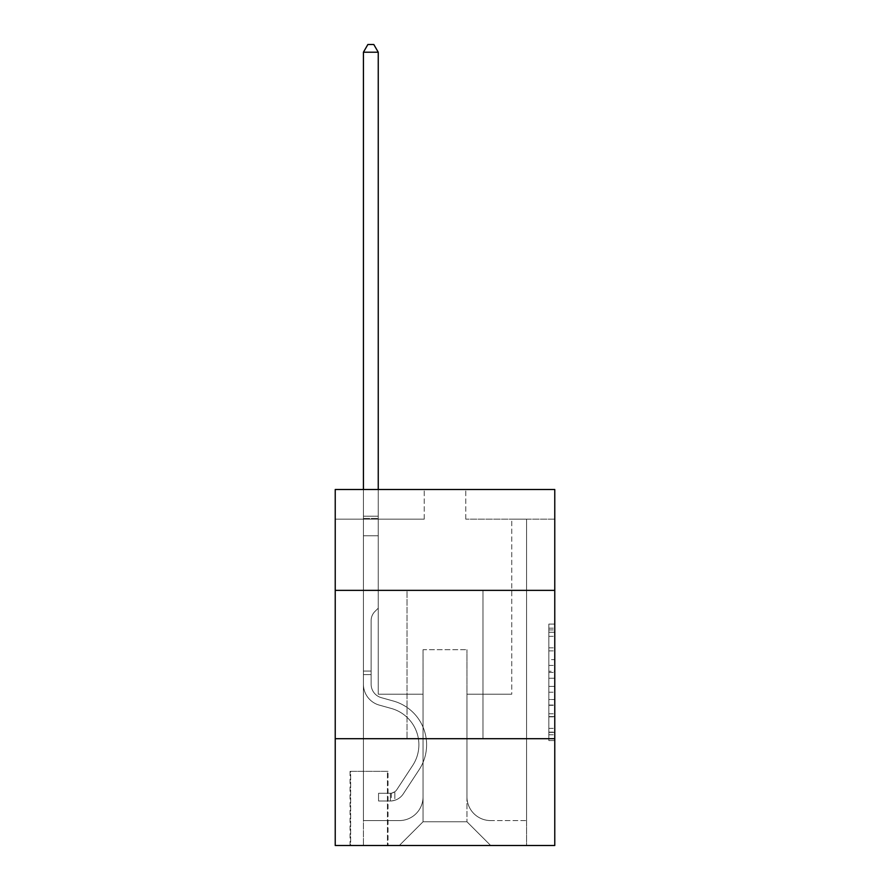 <?xml version="1.0" encoding="UTF-8"?>
<svg xmlns="http://www.w3.org/2000/svg" width="890" height="890" viewBox="0 0 890 890"><rect width="100%" height="100%" fill="white"/><g stroke="black" fill="none" stroke-linecap="round" stroke-linejoin="round"><path stroke-width="0.67" stroke-dasharray="4.45 3.34" d="M548.83 659.624L548.83 678.258L554.77 678.258L554.77 734.751L554.77 629.92L554.77 678.258L548.83 678.258L548.83 628.173L548.83 740.569L548.83 624.09L548.83 732.414L554.77 732.414L548.83 732.414L554.77 732.414L548.83 732.414L548.83 713.78L548.83 740.569L554.77 740.569L554.77 624.09L554.77 732.125L554.77 686.413L548.83 686.413L554.77 686.413L554.77 713.78L554.77 632.245L548.83 632.245L554.77 632.245L554.77 740.569L554.77 629.92L554.77 740.569L548.83 740.569L548.83 624.09L554.77 624.09L554.77 629.92L554.77 624.09L554.77 629.92L554.77 624.09L554.77 628.173L554.77 624.09L548.83 624.09L548.83 632.245L554.77 632.245L548.83 632.245L548.83 659.624L554.77 659.624M482.97 590.37L482.97 738.7L407.03 738.7L482.97 738.7L407.03 738.7L482.97 738.7L482.97 590.37L407.03 590.37L407.03 738.7L407.03 590.37L482.97 590.37M388.04 771.33L350.07 771.33L388.04 771.33L388.04 845.5L350.07 845.5L388.04 845.5M350.07 771.33L350.07 845.5M554.77 671.271L554.77 665.442L554.77 671.271L548.83 671.271L548.83 647.831L548.83 716.839L548.83 699.518L554.77 699.518L548.83 699.518L548.83 740.569L554.77 740.569L548.83 740.569L554.77 740.569L548.83 740.569L548.83 624.09L554.77 624.09L548.83 624.09L554.77 624.09L548.83 624.09L548.83 671.271L554.77 671.271M554.77 738.7L554.77 845.5L335.23 845.5L335.23 738.7L554.77 738.7L554.77 489.5L465.77 489.5L554.77 489.5L554.77 519.17L554.77 489.5L335.23 489.5L424.23 489.5L335.23 489.5L335.23 519.17L424.23 519.17L335.23 519.17L335.23 489.5L335.23 590.37L554.77 590.37L335.23 590.37L335.23 738.7L554.77 738.7L335.23 738.7M554.77 519.17L465.77 519.17L554.77 519.17M511.75 519.17L526.58 519.17L511.75 519.17L526.58 519.17L511.75 519.17L526.58 519.17L511.75 519.17L526.58 519.17L511.75 519.17L526.58 519.17L511.75 519.17L526.58 519.17L511.75 519.17L526.58 519.17L511.75 519.17L526.58 519.17L511.75 519.17L526.58 519.17L511.75 519.17L526.58 519.17L511.75 519.17L526.58 519.17L511.75 519.17L526.58 519.17L511.75 519.17L526.58 519.17L511.75 519.17L526.58 519.17L511.75 519.17L526.58 519.17L511.75 519.17L526.58 519.17L511.75 519.17L526.58 519.17L511.75 519.17L511.75 694.2L466.95 694.2L466.95 821.77L423.05 821.77L466.95 821.77L490.69 845.5L526.58 845.5L526.58 519.17L526.58 845.5L399.31 845.5L490.69 845.5L466.95 821.77L490.69 845.5L466.95 821.77L466.95 649.7L466.95 796.85A23.73 23.73 0 0 0 490.69 820.58L526.58 820.58L526.58 519.17L526.58 820.58L526.58 519.17L526.58 820.58L526.58 519.17L526.58 820.58L526.58 519.17L526.58 820.58L526.58 519.17L526.58 820.58L526.58 519.17L526.58 820.58L526.58 519.17L526.58 820.58L526.58 519.17L526.58 820.58L526.58 519.17L526.58 820.58L526.58 519.17L526.58 820.58L526.58 519.17L526.58 820.58L526.58 519.17L526.58 820.58L526.58 519.17L526.58 820.58L526.58 519.17L526.58 820.58L526.58 519.17L526.58 820.58L490.69 820.58A23.73 23.73 0 0 1 466.95 796.85A23.73 23.73 0 0 0 490.69 820.58A23.73 23.73 0 0 1 466.95 796.85A23.73 23.73 0 0 0 490.69 820.58A23.73 23.73 0 0 1 466.95 796.85A23.73 23.73 0 0 0 490.69 820.58A23.73 23.73 0 0 1 466.95 796.85A23.73 23.73 0 0 0 490.69 820.58A23.73 23.73 0 0 1 466.95 796.85A23.73 23.73 0 0 0 490.69 820.58A23.73 23.73 0 0 1 466.95 796.85A23.73 23.73 0 0 0 490.69 820.58A23.73 23.73 0 0 1 466.95 796.85A23.73 23.73 0 0 0 490.69 820.58A23.73 23.73 0 0 1 466.95 796.85A23.73 23.73 0 0 0 490.69 820.58A23.73 23.73 0 0 1 466.95 796.85A23.73 23.73 0 0 0 490.69 820.58A23.73 23.73 0 0 1 466.95 796.85A23.73 23.73 0 0 0 490.69 820.58A23.73 23.73 0 0 1 466.95 796.85A23.73 23.73 0 0 0 490.69 820.58A23.73 23.73 0 0 1 466.95 796.85A23.73 23.73 0 0 0 490.69 820.58A23.73 23.73 0 0 1 466.95 796.85A23.73 23.73 0 0 0 490.69 820.58A23.73 23.73 0 0 1 466.95 796.85A23.73 23.73 0 0 0 490.69 820.58A23.73 23.73 0 0 1 466.95 796.85A23.73 23.73 0 0 0 490.69 820.58A23.73 23.73 0 0 1 466.95 796.85L466.95 694.2L466.95 796.85L466.95 694.2L466.95 796.85L466.95 694.2L466.95 796.85L466.95 694.2L466.95 796.85L466.95 694.2L466.95 796.85L466.95 694.2L466.95 796.85L466.95 694.2L466.95 796.85L466.95 694.2L466.95 796.85L466.95 694.2L466.95 796.85L466.95 694.2L466.95 796.85L466.95 694.2L466.95 796.85L466.95 694.2L466.95 796.85L466.95 694.2L466.95 796.85L466.95 694.2L466.95 796.85L466.95 694.2L466.95 796.85L466.95 694.2L511.75 694.2L466.95 694.2L511.75 694.2L466.95 694.2L511.75 694.2L466.95 694.2L511.75 694.2L466.95 694.2L511.75 694.2L466.95 694.2L511.75 694.2L466.95 694.2L511.75 694.2L466.95 694.2L511.75 694.2L466.95 694.2L511.75 694.2L466.95 694.2L511.75 694.2L466.95 694.2L511.75 694.2L466.95 694.2L511.75 694.2L466.95 694.2L511.75 694.2L466.95 694.2L511.75 694.2L466.95 694.2L511.75 694.2L466.95 694.2L511.75 694.2L466.95 694.2L511.75 694.2L511.75 519.17M363.42 519.17L378.25 519.17L363.42 519.17L378.25 519.17L363.42 519.17L378.25 519.17L363.42 519.17L378.25 519.17L363.42 519.17L378.25 519.17L363.42 519.17L378.25 519.17L363.42 519.17L378.25 519.17L363.42 519.17L378.25 519.17L363.42 519.17L378.25 519.17L363.42 519.17L378.25 519.17L363.42 519.17L378.25 519.17L363.42 519.17L378.25 519.17L363.42 519.17L378.25 519.17L363.42 519.17L378.25 519.17L363.42 519.17L378.25 519.17L363.42 519.17L378.25 519.17L363.42 519.17L378.25 519.17L363.42 519.17L363.42 845.5L399.31 845.5L423.05 821.77L423.05 694.2L378.25 694.2L378.25 519.17L378.25 694.2L378.25 519.17L378.25 694.2L378.25 519.17L378.25 694.2L378.25 519.17L378.25 694.2L378.25 519.17L378.25 694.2L378.25 519.17L378.25 694.2L378.25 519.17L378.25 694.2L378.25 519.17L378.25 694.2L378.25 519.17L378.25 694.2L378.25 519.17L378.25 694.2L378.25 519.17L378.25 694.2L378.25 519.17L378.25 694.2L378.25 519.17L378.25 694.2L378.25 519.17L378.25 694.2L378.25 519.17L378.25 694.2L378.25 519.17L378.25 694.2L378.25 519.17L378.25 694.2L423.05 694.2L378.25 694.2L423.05 694.2L378.25 694.2L423.05 694.2L378.25 694.2L423.05 694.2L378.25 694.2L423.05 694.2L378.25 694.2L423.05 694.2L378.25 694.2L423.05 694.2L378.25 694.2L423.05 694.2L378.25 694.2L423.05 694.2L378.25 694.2L423.05 694.2L378.25 694.2L423.05 694.2L378.25 694.2L423.05 694.2L378.25 694.2L423.05 694.2L378.25 694.2L423.05 694.2L378.25 694.2L423.05 694.2L378.25 694.2L423.05 694.2L378.25 694.2L423.05 694.2L423.05 821.77L399.31 845.5L423.05 821.77L399.31 845.5L363.42 845.5L363.42 519.17L363.42 820.58L399.31 820.58A23.73 23.73 0 0 0 423.05 796.85L423.05 694.2L423.05 796.85A23.73 23.73 0 0 1 399.31 820.58A23.73 23.73 0 0 0 423.05 796.85A23.73 23.73 0 0 1 399.31 820.58A23.73 23.73 0 0 0 423.05 796.85A23.73 23.73 0 0 1 399.31 820.58A23.73 23.73 0 0 0 423.05 796.85A23.73 23.73 0 0 1 399.31 820.58A23.73 23.73 0 0 0 423.05 796.85A23.73 23.73 0 0 1 399.31 820.58A23.73 23.73 0 0 0 423.05 796.85A23.73 23.73 0 0 1 399.31 820.58A23.73 23.73 0 0 0 423.05 796.85A23.73 23.73 0 0 1 399.31 820.58A23.73 23.73 0 0 0 423.05 796.85A23.73 23.73 0 0 1 399.31 820.58A23.73 23.73 0 0 0 423.05 796.85A23.73 23.73 0 0 1 399.31 820.58A23.73 23.73 0 0 0 423.05 796.85A23.73 23.73 0 0 1 399.31 820.58A23.73 23.73 0 0 0 423.05 796.85A23.73 23.73 0 0 1 399.31 820.58A23.73 23.73 0 0 0 423.05 796.85A23.73 23.73 0 0 1 399.31 820.58A23.73 23.73 0 0 0 423.05 796.85A23.73 23.73 0 0 1 399.31 820.58A23.73 23.73 0 0 0 423.05 796.85A23.73 23.73 0 0 1 399.31 820.58A23.73 23.73 0 0 0 423.05 796.85A23.73 23.73 0 0 1 399.31 820.58A23.73 23.73 0 0 0 423.05 796.85A23.73 23.73 0 0 1 399.31 820.58L363.42 820.58L399.31 820.58L363.42 820.58L399.31 820.58L363.42 820.58L399.31 820.58L363.42 820.58L399.31 820.58L363.42 820.58L399.31 820.58L363.42 820.58L399.31 820.58L363.42 820.58L399.31 820.58L363.42 820.58L399.31 820.58L363.42 820.58L399.31 820.58L363.42 820.58L399.31 820.58L363.42 820.58L399.31 820.58L363.42 820.58L399.31 820.58L363.42 820.58L399.31 820.58L363.42 820.58L399.31 820.58L363.42 820.58L399.31 820.58L363.42 820.58L363.42 519.17M350.66 845.5L387.45 845.5L350.66 845.5L350.66 771.33L387.45 771.33L387.45 845.5L387.45 771.33L350.66 771.33L350.66 845.5M423.05 649.7L423.05 821.77L423.05 649.7L466.95 649.7L423.05 649.7M465.77 519.17L465.77 489.5L465.77 519.17M424.23 519.17L424.23 489.5L424.23 519.17M554.77 590.37L335.23 590.37M548.83 678.258L554.77 678.258L548.83 678.258M548.83 628.173L548.83 624.09L548.83 628.173L554.77 628.173L548.83 628.173M548.83 716.55L548.83 692.231L548.83 716.55L554.77 716.55L548.83 716.55M548.83 692.231L548.83 686.413L554.77 686.413L548.83 686.413L548.83 692.231L554.77 692.231L548.83 692.231M548.83 647.831L548.83 632.245L548.83 647.831L554.77 647.831L548.83 647.831M548.83 624.09L554.77 624.09L548.83 624.09L548.83 629.92L548.83 624.09L554.77 624.09M548.83 740.569L554.77 740.569L548.83 740.569L548.83 734.751L548.83 740.569M371.13 671.06L371.13 674.62L363.42 674.62L363.42 671.06L363.42 684.243L363.42 52.21L363.42 535.78L363.42 52.21L378.25 52.21L378.25 516.2L378.25 52.21L363.42 52.21L367.87 44.5L373.8 44.5L367.87 44.5L363.42 52.21L363.42 535.78L363.42 52.21L378.25 52.21L373.8 44.5L378.25 52.21L378.25 535.78L363.42 535.78L363.42 52.21L367.87 44.5L373.8 44.5L367.87 44.5L363.42 52.21L363.42 535.78L363.42 52.21L378.25 52.21L363.42 52.21L367.87 44.5L373.8 44.5L378.25 52.21L373.8 44.5L367.87 44.5L363.42 52.21L363.42 535.78L363.42 52.21L378.25 52.21L378.25 516.2L378.25 52.21L363.42 52.21L367.87 44.5L373.8 44.5L378.25 52.21L373.8 44.5L367.87 44.5L363.42 52.21L363.42 535.78L363.42 52.21L378.25 52.21L378.25 518.414L378.25 52.21L363.42 52.21L367.87 44.5L373.8 44.5L378.25 52.21L373.8 44.5L367.87 44.5L363.42 52.21L363.42 535.78L363.42 52.21L378.25 52.21L378.25 608.17L374.901 611.508A12.894 12.894 -9.2 0 0 371.13 620.63A12.894 12.894 170.8 0 1 374.901 611.508L378.25 608.17L378.25 535.78L363.42 535.78L363.42 52.21L367.87 44.5L373.8 44.5L378.25 52.21L363.42 52.21L363.42 535.78L363.42 52.21L378.25 52.21L373.8 44.5L367.87 44.5L363.42 52.21L367.87 44.5L373.8 44.5L378.25 52.21L378.25 516.2L378.25 52.21L363.42 52.21L363.42 535.78L363.42 52.21L378.25 52.21L373.8 44.5L367.87 44.5L363.42 52.21L367.87 44.5L373.8 44.5L378.25 52.21L378.25 518.414L378.25 52.21L363.42 52.21L363.42 684.243A21.66 21.66 -9.2 0 0 379.262 705.102A21.66 21.66 170.8 0 1 363.42 684.243L363.42 535.78L378.25 535.78L378.25 518.414L378.25 608.17L374.901 611.508A12.894 12.894 -9.2 0 0 371.13 620.63A12.894 12.894 170.8 0 1 374.901 611.508L378.25 608.17L378.25 535.78L363.42 535.78L363.42 684.243A21.66 21.66 -9.2 0 0 379.262 705.102A21.66 21.66 170.8 0 1 363.42 684.243L363.42 535.78L378.25 535.78L378.25 516.2L378.25 608.17L374.901 611.508A12.894 12.894 -9.2 0 0 371.13 620.63A12.894 12.894 170.8 0 1 374.901 611.508L378.25 608.17L378.25 535.78L363.42 535.78L363.42 684.243A21.66 21.66 -9.2 0 0 379.262 705.102A21.66 21.66 170.8 0 1 363.42 684.243L363.42 535.78L378.25 535.78L378.25 52.21L373.8 44.5L367.87 44.5L363.42 52.21L378.25 52.21L378.25 608.17L374.901 611.508A12.894 12.894 -9.2 0 0 371.13 620.63A12.894 12.894 170.8 0 1 374.901 611.508L378.25 608.17L378.25 535.78L363.42 535.78L363.42 684.243A21.66 21.66 -9.2 0 0 379.262 705.102L391.333 708.462L379.262 705.102A21.66 21.66 170.8 0 1 363.42 684.243L363.42 535.78L378.25 535.78L378.25 52.21L363.42 52.21L367.87 44.5L373.8 44.5L378.25 52.21L373.8 44.5L367.87 44.5L363.42 52.21L363.42 516.2L363.42 52.21L378.25 52.21L378.25 608.17L374.901 611.508A12.894 12.894 -9.2 0 0 371.13 620.63A12.894 12.894 170.8 0 1 374.901 611.508L378.25 608.17L378.25 535.78L363.42 535.78L363.42 684.243A21.66 21.66 -9.2 0 0 379.262 705.102A21.66 21.66 170.8 0 1 363.42 684.243L363.42 535.78L378.25 535.78L378.25 52.21L363.42 52.21L367.87 44.5L373.8 44.5L378.25 52.21L373.8 44.5L367.87 44.5L363.42 52.21L363.42 518.414L363.42 52.21L378.25 52.21L378.25 608.17L374.901 611.508A12.894 12.894 -9.2 0 0 371.13 620.63A12.894 12.894 170.8 0 1 374.901 611.508L378.25 608.17L378.25 535.78L363.42 535.78L363.42 684.243A21.66 21.66 -9.2 0 0 379.262 705.102A21.66 21.66 170.8 0 1 363.42 684.243L363.42 535.78L378.25 535.78L378.25 52.21L363.42 52.21L367.87 44.5L373.8 44.5L378.25 52.21L373.8 44.5L367.87 44.5L363.42 52.21L363.42 535.78L378.25 535.78L378.25 608.17L374.901 611.508A12.894 12.894 -9.2 0 0 371.13 620.63A12.894 12.894 170.8 0 1 374.901 611.508L378.25 608.17L378.25 518.414L378.25 535.78L363.42 535.78L363.42 684.243A21.66 21.66 -9.2 0 0 379.262 705.102L391.333 708.462L379.262 705.102A21.66 21.66 170.8 0 1 363.42 684.243L363.42 535.78L378.25 535.78L378.25 608.17L374.901 611.508A12.894 12.894 -9.2 0 0 371.13 620.63A12.894 12.894 170.8 0 1 374.901 611.508L378.25 608.17L378.25 516.2L378.25 535.78L363.42 535.78L363.42 684.243A21.66 21.66 -9.2 0 0 379.262 705.102A21.66 21.66 170.8 0 1 363.42 684.243L363.42 535.78L378.25 535.78L378.25 608.17L374.901 611.508A12.894 12.894 -9.2 0 0 371.13 620.63A12.894 12.894 170.8 0 1 374.901 611.508L378.25 608.17L378.25 52.21L378.25 535.78L363.42 535.78L363.42 684.243A21.66 21.66 -9.2 0 0 379.262 705.102A21.66 21.66 170.8 0 1 363.42 684.243L363.42 535.78L378.25 535.78L378.25 608.17L374.901 611.508A12.894 12.894 -9.2 0 0 371.13 620.63A12.894 12.894 170.8 0 1 374.901 611.508L378.25 608.17L378.25 52.21L363.42 52.21L378.25 52.21L373.8 44.5L378.25 52.21L378.25 535.78L363.42 535.78L363.42 684.243A21.66 21.66 -9.2 0 0 379.262 705.102L391.333 708.462A37.68 37.68 170.8 0 1 412.715 765.422A37.68 37.68 -9.2 0 0 391.333 708.462L379.262 705.102A21.66 21.66 170.8 0 1 363.42 684.243L363.42 535.78L378.25 535.78L378.25 608.17L374.901 611.508A12.894 12.894 -9.2 0 0 371.13 620.63A12.894 12.894 170.8 0 1 374.901 611.508L378.25 608.17L378.25 52.21L363.42 52.21L367.87 44.5L373.8 44.5L367.87 44.5L363.42 52.21L363.42 516.2L363.42 52.21L378.25 52.21L373.8 44.5L378.25 52.21L378.25 535.78L363.42 535.78L363.42 684.243A21.66 21.66 -9.2 0 0 379.262 705.102A21.66 21.66 170.8 0 1 363.42 684.243L363.42 535.78L378.25 535.78L378.25 608.17L374.901 611.508A12.894 12.894 -9.2 0 0 371.13 620.63A12.894 12.894 170.8 0 1 374.901 611.508L378.25 608.17L378.25 52.21L363.42 52.21L367.87 44.5L373.8 44.5L367.87 44.5L363.42 52.21L363.42 518.414L363.42 52.21L378.25 52.21L373.8 44.5L378.25 52.21L378.25 535.78L363.42 535.78L363.42 684.243A21.66 21.66 -9.2 0 0 379.262 705.102A21.66 21.66 170.8 0 1 363.42 684.243L363.42 535.78L378.25 535.78L378.25 608.17L374.901 611.508A12.894 12.894 -9.2 0 0 371.13 620.63A12.894 12.894 170.8 0 1 374.901 611.508L378.25 608.17L378.25 52.21L363.42 52.21L367.87 44.5L373.8 44.5L367.87 44.5L363.42 52.21L363.42 684.243A21.66 21.66 -9.2 0 0 379.262 705.102L391.333 708.462L379.262 705.102A21.66 21.66 170.8 0 1 363.42 684.243L363.42 535.78L378.25 535.78L378.25 608.17L374.901 611.508A12.894 12.894 -9.2 0 0 371.13 620.63A12.894 12.894 170.8 0 1 374.901 611.508L378.25 608.17L378.25 535.78L363.42 535.78L363.42 684.243A21.66 21.66 -9.2 0 0 379.262 705.102A21.66 21.66 170.8 0 1 363.42 684.243L363.42 535.78L378.25 535.78L378.25 518.414L378.25 608.17L374.901 611.508A12.894 12.894 -9.2 0 0 371.13 620.63A12.894 12.894 170.8 0 1 374.901 611.508L378.25 608.17L378.25 535.78L363.42 535.78L363.42 684.243A21.66 21.66 -9.2 0 0 379.262 705.102A21.66 21.66 170.8 0 1 363.42 684.243L363.42 535.78L378.25 535.78L378.25 516.2L378.25 608.17L374.901 611.508A12.894 12.894 -9.2 0 0 371.13 620.63A12.894 12.894 170.8 0 1 374.901 611.508L378.25 608.17L378.25 535.78L363.42 535.78L363.42 684.243A21.66 21.66 -9.2 0 0 379.262 705.102L391.333 708.462L379.262 705.102A21.66 21.66 170.8 0 1 363.42 684.243L363.42 535.78L378.25 535.78L378.25 52.21L373.8 44.5L378.25 52.21L378.25 608.17L374.901 611.508A12.894 12.894 -9.2 0 0 371.13 620.63A12.894 12.894 170.8 0 1 374.901 611.508L378.25 608.17L378.25 535.78L363.42 535.78L363.42 684.243L363.42 674.62L371.13 674.62L371.13 671.06L363.42 671.06L371.13 671.06L371.13 684.243L371.13 620.63L371.13 684.243A13.94 13.94 -9.2 0 0 381.332 697.671A13.94 13.94 170.8 0 1 371.13 684.243L371.13 620.63L371.13 684.243L371.13 671.06L363.42 671.06L371.13 671.06L371.13 684.243A13.94 13.94 -9.2 0 0 381.332 697.671A13.94 13.94 170.8 0 1 371.13 684.243L371.13 620.63L371.13 684.243A13.94 13.94 -9.2 0 0 381.332 697.671A13.94 13.94 170.8 0 1 371.13 684.243L371.13 620.63L371.13 684.243L371.13 671.06L363.42 671.06L371.13 671.06L371.13 684.243A13.94 13.94 -9.2 0 0 381.332 697.671L393.402 701.042L381.332 697.671A13.94 13.94 170.8 0 1 371.13 684.243L371.13 620.63L371.13 684.243A13.94 13.94 -9.2 0 0 381.332 697.671A13.94 13.94 170.8 0 1 371.13 684.243L371.13 620.63L371.13 684.243L371.13 671.06L363.42 671.06L371.13 671.06L371.13 684.243A13.94 13.94 -9.2 0 0 381.332 697.671A13.94 13.94 170.8 0 1 371.13 684.243L371.13 620.63L371.13 684.243A13.94 13.94 -9.2 0 0 381.332 697.671L393.402 701.042L381.332 697.671A13.94 13.94 170.8 0 1 371.13 684.243L371.13 620.63L371.13 684.243L371.13 671.06L363.42 671.06L371.13 671.06L371.13 684.243A13.94 13.94 -9.2 0 0 381.332 697.671A13.94 13.94 170.8 0 1 371.13 684.243L371.13 620.63L371.13 684.243A13.94 13.94 -9.2 0 0 381.332 697.671A13.94 13.94 170.8 0 1 371.13 684.243L371.13 620.63L371.13 684.243L371.13 671.06L363.42 671.06L371.13 671.06L371.13 684.243A13.94 13.94 -9.2 0 0 381.332 697.671L393.402 701.042L381.332 697.671A13.94 13.94 170.8 0 1 371.13 684.243L371.13 620.63L371.13 684.243A13.94 13.94 -9.2 0 0 381.332 697.671A13.94 13.94 170.8 0 1 371.13 684.243L371.13 620.63L371.13 684.243L371.13 671.06L363.42 671.06L371.13 671.06L371.13 684.243A13.94 13.94 -9.2 0 0 381.332 697.671A13.94 13.94 170.8 0 1 371.13 684.243L371.13 620.63L371.13 684.243A13.94 13.94 -9.2 0 0 381.332 697.671L393.402 701.042A45.39 45.39 170.8 0 1 419.168 769.661A45.39 45.39 -9.2 0 0 393.402 701.042L381.332 697.671A13.94 13.94 170.8 0 1 371.13 684.243L371.13 620.63L371.13 684.243L371.13 671.06L363.42 671.06L371.13 671.06L371.13 684.243A13.94 13.94 -9.2 0 0 381.332 697.671A13.94 13.94 170.8 0 1 371.13 684.243L371.13 620.63L371.13 684.243A13.94 13.94 -9.2 0 0 381.332 697.671A13.94 13.94 170.8 0 1 371.13 684.243L371.13 620.63L371.13 684.243L371.13 671.06L363.42 671.06M390.41 801A15.72 15.72 -9.2 0 0 403.259 793.902L419.168 769.661A45.39 45.39 -9.2 0 0 393.402 701.042L381.332 697.671A13.94 13.94 170.8 0 1 371.13 684.243A13.94 13.94 -9.2 0 0 381.332 697.671A13.94 13.94 170.8 0 1 371.13 684.243L371.13 620.63L371.13 684.243A13.94 13.94 -9.2 0 0 381.332 697.671A13.94 13.94 170.8 0 1 371.13 684.243A13.94 13.94 170.8 0 0 381.332 697.671L393.402 701.042A45.39 45.39 170.8 0 1 419.168 769.661A45.39 45.39 -9.2 0 0 393.402 701.042L381.332 697.671A13.94 13.94 170.8 0 1 371.13 684.243A13.94 13.94 170.8 0 0 381.332 697.671L393.402 701.042L381.332 697.671A13.94 13.94 170.8 0 1 371.13 684.243A13.94 13.94 170.8 0 0 381.332 697.671A13.94 13.94 170.8 0 1 371.13 684.243A13.94 13.94 170.8 0 0 381.332 697.671L393.402 701.042L381.332 697.671A13.94 13.94 170.8 0 1 371.13 684.243A13.94 13.94 170.8 0 0 381.332 697.671L393.402 701.042A45.39 45.39 170.8 0 1 419.168 769.661L403.259 793.902L419.168 769.661A45.39 45.39 -9.2 0 0 393.402 701.042L381.332 697.671A13.94 13.94 170.8 0 1 371.13 684.243A13.94 13.94 170.8 0 0 381.332 697.671A13.94 13.94 170.8 0 1 371.13 684.243A13.94 13.94 170.8 0 0 381.332 697.671L393.402 701.042L381.332 697.671A13.94 13.94 170.8 0 1 371.13 684.243A13.94 13.94 170.8 0 0 381.332 697.671L393.402 701.042L381.332 697.671A13.94 13.94 170.8 0 1 371.13 684.243A13.94 13.94 170.8 0 0 381.332 697.671A13.94 13.94 170.8 0 1 371.13 684.243A13.94 13.94 170.8 0 0 381.332 697.671L393.402 701.042A45.39 45.39 170.8 0 1 419.168 769.661A45.39 45.39 -9.2 0 0 393.402 701.042L381.332 697.671A13.94 13.94 170.8 0 1 371.13 684.243A13.94 13.94 170.8 0 0 381.332 697.671L393.402 701.042L381.332 697.671A13.94 13.94 170.8 0 1 371.13 684.243A13.94 13.94 170.8 0 0 381.332 697.671A13.94 13.94 170.8 0 1 371.13 684.243A13.94 13.94 170.8 0 0 381.332 697.671L393.402 701.042L381.332 697.671A13.94 13.94 170.8 0 1 371.13 684.243A13.94 13.94 170.8 0 0 381.332 697.671L393.402 701.042A45.39 45.39 170.8 0 1 419.168 769.661A45.39 45.39 -9.2 0 0 393.402 701.042L381.332 697.671A13.94 13.94 170.8 0 1 371.13 684.243A13.94 13.94 170.8 0 0 381.332 697.671A13.94 13.94 170.8 0 1 371.13 684.243A13.94 13.94 170.8 0 0 381.332 697.671L393.402 701.042L381.332 697.671A13.94 13.94 170.8 0 1 371.13 684.243A13.94 13.94 170.8 0 0 381.332 697.671L393.402 701.042A45.39 45.39 170.8 0 1 419.168 769.661L403.259 793.902L419.168 769.661A45.39 45.39 -9.2 0 0 393.402 701.042L381.332 697.671L393.402 701.042A45.39 45.39 170.8 0 1 419.168 769.661A45.39 45.39 -9.2 0 0 393.402 701.042L381.332 697.671L393.402 701.042A45.39 45.39 170.8 0 1 419.168 769.661A45.39 45.39 -9.2 0 0 393.402 701.042L381.332 697.671L393.402 701.042A45.39 45.39 170.8 0 1 419.168 769.661L403.259 793.902A15.72 15.72 170.8 0 1 394.86 800.266A15.72 15.72 -9.2 0 0 403.259 793.902L419.168 769.661A45.39 45.39 -9.2 0 0 393.402 701.042L381.332 697.671L393.402 701.042A45.39 45.39 170.8 0 1 419.168 769.661A45.39 45.39 -9.2 0 0 393.402 701.042L381.332 697.671L393.402 701.042A45.39 45.39 170.8 0 1 419.168 769.661A45.39 45.39 -9.2 0 0 393.402 701.042L381.332 697.671L393.402 701.042A45.39 45.39 170.8 0 1 419.168 769.661L403.259 793.902L419.168 769.661A45.39 45.39 -9.2 0 0 393.402 701.042L381.332 697.671L393.402 701.042A45.39 45.39 170.8 0 1 419.168 769.661A45.39 45.39 -9.2 0 0 393.402 701.042L381.332 697.671L393.402 701.042A45.39 45.39 170.8 0 1 419.168 769.661A45.39 45.39 -9.2 0 0 393.402 701.042L381.332 697.671L393.402 701.042A45.39 45.39 170.8 0 1 419.168 769.661L403.259 793.902L419.168 769.661A45.39 45.39 -9.2 0 0 393.402 701.042L381.332 697.671L393.402 701.042A45.39 45.39 170.8 0 1 419.168 769.661A45.39 45.39 -9.2 0 0 393.402 701.042L381.332 697.671L393.402 701.042A45.39 45.39 170.8 0 1 419.168 769.661A45.39 45.39 -9.2 0 0 393.402 701.042A45.39 45.39 -9.2 0 1 419.168 769.661L403.259 793.902A15.72 15.72 170.8 0 1 394.86 800.266C390.287 801.234 390.287 801.234 394.86 800.266C390.287 801.234 390.287 801.234 394.86 800.266A15.72 15.72 -9.2 0 0 403.259 793.902L419.168 769.661A45.39 45.39 -9.2 0 0 393.402 701.042A45.39 45.39 -9.2 0 1 419.168 769.661L403.259 793.902L419.168 769.661A45.39 45.39 -9.2 0 0 393.402 701.042A45.39 45.39 -9.2 0 1 419.168 769.661A45.39 45.39 -9.2 0 0 393.402 701.042A45.39 45.39 -9.2 0 1 419.168 769.661L403.259 793.902L419.168 769.661A45.39 45.39 -9.2 0 0 393.402 701.042A45.39 45.39 -9.2 0 1 419.168 769.661L403.259 793.902A15.72 15.72 170.8 0 1 394.86 800.266C390.287 801.234 390.287 801.234 394.86 800.266C390.287 801.234 390.287 801.234 394.86 800.266A15.72 15.72 -9.2 0 0 403.259 793.902L419.168 769.661A45.39 45.39 -9.2 0 0 393.402 701.042A45.39 45.39 -9.2 0 1 419.168 769.661A45.39 45.39 -9.2 0 0 393.402 701.042A45.39 45.39 -9.2 0 1 419.168 769.661L403.259 793.902L419.168 769.661A45.39 45.39 -9.2 0 0 393.402 701.042A45.39 45.39 -9.2 0 1 419.168 769.661L403.259 793.902L419.168 769.661A45.39 45.39 -9.2 0 0 393.402 701.042A45.39 45.39 -9.2 0 1 419.168 769.661A45.39 45.39 -9.2 0 0 393.402 701.042A45.39 45.39 -9.2 0 1 419.168 769.661L403.259 793.902A15.72 15.72 170.8 0 1 394.86 800.266C390.287 801.234 390.287 801.234 394.86 800.266C390.287 801.234 390.287 801.234 394.86 800.266A15.72 15.72 -9.2 0 0 403.259 793.902L419.168 769.661A45.39 45.39 -9.2 0 0 393.402 701.042A45.39 45.39 -9.2 0 1 419.168 769.661L403.259 793.902L419.168 769.661A45.39 45.39 -9.2 0 0 393.402 701.042A45.39 45.39 -9.2 0 1 419.168 769.661A45.39 45.39 -9.2 0 0 393.402 701.042A45.39 45.39 -9.2 0 1 419.168 769.661L403.259 793.902L419.168 769.661A45.39 45.39 -9.2 0 0 393.402 701.042A45.39 45.39 -9.2 0 1 419.168 769.661L403.259 793.902A15.72 15.72 170.8 0 1 394.86 800.266C390.287 801.234 390.287 801.234 394.86 800.266C390.287 801.234 390.287 801.234 394.86 800.266A15.72 15.72 -9.2 0 0 403.259 793.902L419.168 769.661A45.39 45.39 -9.2 0 0 393.402 701.042A45.39 45.39 -9.2 0 1 419.168 769.661A45.39 45.39 -9.2 0 0 393.402 701.042A45.39 45.39 -9.2 0 1 419.168 769.661L403.259 793.902L419.168 769.661A45.39 45.39 -9.2 0 0 393.402 701.042A45.39 45.39 -9.2 0 1 419.168 769.661L403.259 793.902A15.72 15.72 170.8 0 1 394.86 800.266C390.287 801.234 390.287 801.234 394.86 800.266C390.287 801.234 390.287 801.234 394.86 800.266A15.72 15.72 -9.2 0 0 403.259 793.902L419.168 769.661L403.259 793.902A15.72 15.72 170.8 0 1 394.86 800.266C390.287 801.234 390.287 801.234 394.86 800.266C390.287 801.234 390.287 801.234 394.86 800.266A15.72 15.72 -9.2 0 0 403.259 793.902L419.168 769.661L403.259 793.902A15.72 15.72 170.8 0 1 394.86 800.266C390.287 801.234 390.287 801.234 394.86 800.266C390.287 801.234 390.287 801.234 394.86 800.266A15.72 15.72 -9.2 0 0 403.259 793.902L419.168 769.661L403.259 793.902A15.72 15.72 170.8 0 1 394.86 800.266C390.287 801.234 390.287 801.234 394.86 800.266C390.287 801.234 390.287 801.234 394.86 800.266A15.72 15.72 -9.2 0 0 403.259 793.902L419.168 769.661L403.259 793.902A15.72 15.72 170.8 0 1 394.86 800.266C390.287 801.234 390.287 801.234 394.86 800.266C390.287 801.234 390.287 801.234 394.86 800.266A15.72 15.72 -9.2 0 0 403.259 793.902L419.168 769.661L403.259 793.902A15.72 15.72 170.8 0 1 394.86 800.266C390.287 801.234 390.287 801.234 394.86 800.266C390.287 801.234 390.287 801.234 394.86 800.266A15.72 15.72 -9.2 0 0 403.259 793.902L419.168 769.661L403.259 793.902A15.72 15.72 170.8 0 1 394.86 800.266C390.287 801.234 390.287 801.234 394.86 800.266C390.287 801.234 390.287 801.234 394.86 800.266A15.72 15.72 -9.2 0 0 403.259 793.902L419.168 769.661L403.259 793.902A15.72 15.72 170.8 0 1 394.86 800.266C390.287 801.234 390.287 801.234 394.86 800.266C390.287 801.234 390.287 801.234 394.86 800.266A15.72 15.72 -9.2 0 0 403.259 793.902L419.168 769.661L403.259 793.902A15.72 15.72 170.8 0 1 394.86 800.266C390.287 801.234 390.287 801.234 394.86 800.266C390.287 801.234 390.287 801.234 394.86 800.266A15.72 15.72 -9.2 0 0 403.259 793.902L419.168 769.661L403.259 793.902A15.72 15.72 170.8 0 1 394.86 800.266C390.287 801.234 390.287 801.234 394.86 800.266C390.287 801.234 390.287 801.234 394.86 800.266A15.72 15.72 -9.2 0 0 403.259 793.902L419.168 769.661L403.259 793.902A15.72 15.72 170.8 0 1 394.86 800.266C390.287 801.234 390.287 801.234 394.86 800.266C390.287 801.234 390.287 801.234 394.86 800.266A15.72 15.72 -9.2 0 0 403.259 793.902L419.168 769.661L403.259 793.902A15.72 15.72 170.8 0 1 394.86 800.266C390.287 801.234 390.287 801.234 394.86 800.266C390.287 801.234 390.287 801.234 394.86 800.266A15.72 15.72 -9.2 0 0 403.259 793.902A15.72 15.72 -9.2 0 1 390.41 801L390.41 793.279A8.01 8.01 -9.2 0 0 396.818 789.675L412.715 765.422A37.68 37.68 -9.2 0 0 391.333 708.462A37.68 37.68 170.8 0 1 412.715 765.422A37.68 37.68 -9.2 0 0 391.333 708.462L379.262 705.102A21.66 21.66 170.8 0 1 363.42 684.243A21.66 21.66 -9.2 0 0 379.262 705.102A21.66 21.66 170.8 0 1 363.42 684.243A21.66 21.66 170.8 0 0 379.262 705.102L391.333 708.462L379.262 705.102A21.66 21.66 170.8 0 1 363.42 684.243A21.66 21.66 170.8 0 0 379.262 705.102L391.333 708.462L379.262 705.102A21.66 21.66 170.8 0 1 363.42 684.243A21.66 21.66 170.8 0 0 379.262 705.102A21.66 21.66 170.8 0 1 363.42 684.243A21.66 21.66 170.8 0 0 379.262 705.102L391.333 708.462A37.68 37.68 170.8 0 1 412.715 765.422L396.818 789.675L412.715 765.422A37.68 37.68 -9.2 0 0 391.333 708.462L379.262 705.102A21.66 21.66 170.8 0 1 363.42 684.243A21.66 21.66 170.8 0 0 379.262 705.102L391.333 708.462L379.262 705.102A21.66 21.66 170.8 0 1 363.42 684.243A21.66 21.66 170.8 0 0 379.262 705.102A21.66 21.66 170.8 0 1 363.42 684.243A21.66 21.66 170.8 0 0 379.262 705.102L391.333 708.462L379.262 705.102A21.66 21.66 170.8 0 1 363.42 684.243A21.66 21.66 170.8 0 0 379.262 705.102L391.333 708.462A37.68 37.68 170.8 0 1 412.715 765.422A37.68 37.68 -9.2 0 0 391.333 708.462L379.262 705.102A21.66 21.66 170.8 0 1 363.42 684.243A21.66 21.66 170.8 0 0 379.262 705.102A21.66 21.66 170.8 0 1 363.42 684.243A21.66 21.66 170.8 0 0 379.262 705.102L391.333 708.462L379.262 705.102A21.66 21.66 170.8 0 1 363.42 684.243A21.66 21.66 170.8 0 0 379.262 705.102L391.333 708.462L379.262 705.102A21.66 21.66 170.8 0 1 363.42 684.243A21.66 21.66 170.8 0 0 379.262 705.102A21.66 21.66 170.8 0 1 363.42 684.243A21.66 21.66 170.8 0 0 379.262 705.102L391.333 708.462A37.68 37.68 170.8 0 1 412.715 765.422A37.68 37.68 -9.2 0 0 391.333 708.462L379.262 705.102A21.66 21.66 170.8 0 1 363.42 684.243A21.66 21.66 170.8 0 0 379.262 705.102L391.333 708.462L379.262 705.102A21.66 21.66 170.8 0 1 363.42 684.243A21.66 21.66 170.8 0 0 379.262 705.102A21.66 21.66 170.8 0 1 363.42 684.243A21.66 21.66 170.8 0 0 379.262 705.102L391.333 708.462L379.262 705.102A21.66 21.66 170.8 0 1 363.42 684.243A21.66 21.66 170.8 0 0 379.262 705.102L391.333 708.462A37.68 37.68 170.8 0 1 412.715 765.422L396.818 789.675L412.715 765.422A37.68 37.68 -9.2 0 0 391.333 708.462L379.262 705.102L391.333 708.462A37.68 37.68 170.8 0 1 412.715 765.422A37.68 37.68 -9.2 0 0 391.333 708.462L379.262 705.102L391.333 708.462A37.68 37.68 170.8 0 1 412.715 765.422A37.68 37.68 -9.2 0 0 391.333 708.462L379.262 705.102L391.333 708.462A37.68 37.68 170.8 0 1 412.715 765.422L396.818 789.675A8.01 8.01 170.8 0 1 394.86 791.733C390.365 793.791 390.365 793.791 394.86 791.733C390.365 793.791 390.365 793.791 394.86 791.733A8.01 8.01 -9.2 0 0 396.818 789.675L412.715 765.422A37.68 37.68 -9.2 0 0 391.333 708.462L379.262 705.102L391.333 708.462A37.68 37.68 170.8 0 1 412.715 765.422A37.68 37.68 -9.2 0 0 391.333 708.462L379.262 705.102L391.333 708.462A37.68 37.68 170.8 0 1 412.715 765.422A37.68 37.68 -9.2 0 0 391.333 708.462L379.262 705.102L391.333 708.462A37.68 37.68 170.8 0 1 412.715 765.422L396.818 789.675L412.715 765.422A37.68 37.68 -9.2 0 0 391.333 708.462L379.262 705.102L391.333 708.462A37.68 37.68 170.8 0 1 412.715 765.422A37.68 37.68 -9.2 0 0 391.333 708.462L379.262 705.102L391.333 708.462A37.68 37.68 170.8 0 1 412.715 765.422A37.68 37.68 -9.2 0 0 391.333 708.462L379.262 705.102L391.333 708.462A37.68 37.68 170.8 0 1 412.715 765.422L396.818 789.675L412.715 765.422A37.68 37.68 -9.2 0 0 391.333 708.462L379.262 705.102L391.333 708.462A37.68 37.68 170.8 0 1 412.715 765.422A37.68 37.68 -9.2 0 0 391.333 708.462L379.262 705.102L391.333 708.462A37.68 37.68 170.8 0 1 412.715 765.422A37.68 37.68 -9.2 0 0 391.333 708.462A37.68 37.68 -9.2 0 1 412.715 765.422L396.818 789.675A8.01 8.01 170.8 0 1 394.86 791.733C390.365 793.791 390.365 793.791 394.86 791.733C390.365 793.791 390.365 793.791 394.86 791.733A8.01 8.01 -9.2 0 0 396.818 789.675L412.715 765.422A37.68 37.68 -9.2 0 0 391.333 708.462A37.68 37.68 -9.2 0 1 412.715 765.422L396.818 789.675L412.715 765.422A37.68 37.68 -9.2 0 0 391.333 708.462A37.68 37.68 -9.2 0 1 412.715 765.422A37.68 37.68 -9.2 0 0 391.333 708.462A37.68 37.68 -9.2 0 1 412.715 765.422L396.818 789.675L412.715 765.422A37.68 37.68 -9.2 0 0 391.333 708.462A37.68 37.68 -9.2 0 1 412.715 765.422L396.818 789.675A8.01 8.01 170.8 0 1 394.86 791.733C390.365 793.791 390.365 793.791 394.86 791.733C390.365 793.791 390.365 793.791 394.86 791.733A8.01 8.01 -9.2 0 0 396.818 789.675L412.715 765.422A37.68 37.68 -9.2 0 0 391.333 708.462A37.68 37.68 -9.2 0 1 412.715 765.422A37.68 37.68 -9.2 0 0 391.333 708.462A37.68 37.68 -9.2 0 1 412.715 765.422L396.818 789.675L412.715 765.422A37.68 37.68 -9.2 0 0 391.333 708.462A37.68 37.68 -9.2 0 1 412.715 765.422L396.818 789.675L412.715 765.422A37.68 37.68 -9.2 0 0 391.333 708.462A37.68 37.68 -9.2 0 1 412.715 765.422A37.68 37.68 -9.2 0 0 391.333 708.462A37.68 37.68 -9.2 0 1 412.715 765.422L396.818 789.675A8.01 8.01 170.8 0 1 394.86 791.733C390.365 793.791 390.365 793.791 394.86 791.733C390.365 793.791 390.365 793.791 394.86 791.733A8.01 8.01 -9.2 0 0 396.818 789.675L412.715 765.422A37.68 37.68 -9.2 0 0 391.333 708.462A37.68 37.68 -9.2 0 1 412.715 765.422L396.818 789.675L412.715 765.422A37.68 37.68 -9.2 0 0 391.333 708.462A37.68 37.68 -9.2 0 1 412.715 765.422A37.68 37.68 -9.2 0 0 391.333 708.462A37.68 37.68 -9.2 0 1 412.715 765.422L396.818 789.675L412.715 765.422A37.68 37.68 -9.2 0 0 391.333 708.462A37.68 37.68 -9.2 0 1 412.715 765.422L396.818 789.675A8.01 8.01 170.8 0 1 394.86 791.733C390.365 793.791 390.365 793.791 394.86 791.733C390.365 793.791 390.365 793.791 394.86 791.733A8.01 8.01 -9.2 0 0 396.818 789.675L412.715 765.422A37.68 37.68 -9.2 0 0 391.333 708.462A37.68 37.68 -9.2 0 1 412.715 765.422A37.68 37.68 -9.2 0 0 391.333 708.462A37.68 37.68 -9.2 0 1 412.715 765.422L396.818 789.675L412.715 765.422A37.68 37.68 -9.2 0 0 391.333 708.462A37.68 37.68 -9.2 0 1 412.715 765.422L396.818 789.675A8.01 8.01 170.8 0 1 394.86 791.733C390.365 793.791 390.365 793.791 394.86 791.733C390.365 793.791 390.365 793.791 394.86 791.733A8.01 8.01 -9.2 0 0 396.818 789.675L412.715 765.422L396.818 789.675A8.01 8.01 170.8 0 1 394.86 791.733C390.365 793.791 390.365 793.791 394.86 791.733C390.365 793.791 390.365 793.791 394.86 791.733A8.01 8.01 -9.2 0 0 396.818 789.675L412.715 765.422L396.818 789.675A8.01 8.01 170.8 0 1 394.86 791.733C390.365 793.791 390.365 793.791 394.86 791.733C390.365 793.791 390.365 793.791 394.86 791.733A8.01 8.01 -9.2 0 0 396.818 789.675L412.715 765.422L396.818 789.675A8.01 8.01 170.8 0 1 394.86 791.733C390.365 793.791 390.365 793.791 394.86 791.733C390.365 793.791 390.365 793.791 394.86 791.733A8.01 8.01 -9.2 0 0 396.818 789.675L412.715 765.422L396.818 789.675A8.01 8.01 170.8 0 1 394.86 791.733C390.365 793.791 390.365 793.791 394.86 791.733C390.365 793.791 390.365 793.791 394.86 791.733A8.01 8.01 -9.2 0 0 396.818 789.675L412.715 765.422L396.818 789.675A8.01 8.01 170.8 0 1 394.86 791.733C390.365 793.791 390.365 793.791 394.86 791.733C390.365 793.791 390.365 793.791 394.86 791.733A8.01 8.01 -9.2 0 0 396.818 789.675L412.715 765.422L396.818 789.675A8.01 8.01 170.8 0 1 394.86 791.733C390.365 793.791 390.365 793.791 394.86 791.733C390.365 793.791 390.365 793.791 394.86 791.733A8.01 8.01 -9.2 0 0 396.818 789.675L412.715 765.422L396.818 789.675A8.01 8.01 170.8 0 1 394.86 791.733C390.365 793.791 390.365 793.791 394.86 791.733C390.365 793.791 390.365 793.791 394.86 791.733A8.01 8.01 -9.2 0 0 396.818 789.675L412.715 765.422L396.818 789.675A8.01 8.01 170.8 0 1 394.86 791.733C390.365 793.791 390.365 793.791 394.86 791.733C390.365 793.791 390.365 793.791 394.86 791.733A8.01 8.01 -9.2 0 0 396.818 789.675L412.715 765.422L396.818 789.675A8.01 8.01 170.8 0 1 394.86 791.733C390.365 793.791 390.365 793.791 394.86 791.733C390.365 793.791 390.365 793.791 394.86 791.733A8.01 8.01 -9.2 0 0 396.818 789.675L412.715 765.422L396.818 789.675A8.01 8.01 170.8 0 1 394.86 791.733C390.365 793.791 390.365 793.791 394.86 791.733C390.365 793.791 390.365 793.791 394.86 791.733A8.01 8.01 -9.2 0 0 396.818 789.675L412.715 765.422L396.818 789.675A8.01 8.01 170.8 0 1 394.86 791.733C390.365 793.791 390.365 793.791 394.86 791.733C390.365 793.791 390.365 793.791 394.86 791.733A8.01 8.01 -9.2 0 0 396.818 789.675A8.01 8.01 -9.2 0 1 390.41 793.279L390.41 801L378.55 801L390.41 801A15.72 15.72 -9.2 0 0 403.259 793.902A15.72 15.72 -9.2 0 1 390.41 801L390.41 793.279L378.55 793.29L390.41 793.279A8.01 8.01 -9.2 0 0 396.818 789.675A8.01 8.01 -9.2 0 1 390.41 793.279L390.41 801L378.55 801L378.55 793.29L378.55 801L390.41 801A15.72 15.72 -9.2 0 0 403.259 793.902A15.72 15.72 -9.2 0 1 390.41 801L390.41 793.279L378.55 793.29L390.41 793.279A8.01 8.01 -9.2 0 0 396.818 789.675A8.01 8.01 -9.2 0 1 390.41 793.279L390.41 801L378.55 801L378.55 793.29L378.55 801L390.41 801A15.72 15.72 -9.2 0 0 403.259 793.902A15.72 15.72 -9.2 0 1 390.41 801L390.41 793.279L378.55 793.29L390.41 793.279A8.01 8.01 -9.2 0 0 396.818 789.675A8.01 8.01 -9.2 0 1 390.41 793.279L390.41 801L378.55 801L378.55 793.29L378.55 801L390.41 801A15.72 15.72 -9.2 0 0 403.259 793.902A15.72 15.72 -9.2 0 1 390.41 801L390.41 793.279L378.55 793.29L390.41 793.279A8.01 8.01 -9.2 0 0 396.818 789.675A8.01 8.01 -9.2 0 1 390.41 793.279L390.41 801L378.55 801L378.55 793.29L378.55 801L390.41 801A15.72 15.72 -9.2 0 0 403.259 793.902A15.72 15.72 -9.2 0 1 390.41 801L390.41 793.279L378.55 793.29L390.41 793.279A8.01 8.01 -9.2 0 0 396.818 789.675A8.01 8.01 -9.2 0 1 390.41 793.279L390.41 801L378.55 801L378.55 793.29L378.55 801L390.41 801A15.72 15.72 -9.2 0 0 403.259 793.902A15.72 15.72 -9.2 0 1 390.41 801L390.41 793.279L378.55 793.29L390.41 793.279A8.01 8.01 -9.2 0 0 396.818 789.675A8.01 8.01 -9.2 0 1 390.41 793.279L390.41 801L378.55 801L378.55 793.29L378.55 801L390.41 801A15.72 15.72 -9.2 0 0 403.259 793.902A15.72 15.72 -9.2 0 1 390.41 801L390.41 793.279L378.55 793.29L390.41 793.279A8.01 8.01 -9.2 0 0 396.818 789.675A8.01 8.01 -9.2 0 1 390.41 793.279L390.41 801L378.55 801L378.55 793.29L378.55 801L390.41 801A15.72 15.72 -9.2 0 0 403.259 793.902A15.72 15.72 -9.2 0 1 390.41 801L390.41 793.279L378.55 793.29L390.41 793.279A8.01 8.01 -9.2 0 0 396.818 789.675A8.01 8.01 -9.2 0 1 390.41 793.279L390.41 801L378.55 801L378.55 793.29L378.55 801L390.41 801A15.72 15.72 -9.2 0 0 403.259 793.902A15.72 15.72 -9.2 0 1 390.41 801L390.41 793.279L378.55 793.29L390.41 793.279A8.01 8.01 -9.2 0 0 396.818 789.675A8.01 8.01 -9.2 0 1 390.41 793.279L390.41 801L378.55 801L378.55 793.29L378.55 801L390.41 801A15.72 15.72 -9.2 0 0 403.259 793.902A15.72 15.72 -9.2 0 1 390.41 801L390.41 793.279L378.55 793.29L390.41 793.279A8.01 8.01 -9.2 0 0 396.818 789.675A8.01 8.01 -9.2 0 1 390.41 793.279L390.41 801L378.55 801L378.55 793.29L378.55 801L390.41 801A15.72 15.72 -9.2 0 0 403.259 793.902A15.72 15.72 -9.2 0 1 390.41 801L390.41 793.279L378.55 793.29L390.41 793.279A8.01 8.01 -9.2 0 0 396.818 789.675A8.01 8.01 -9.2 0 1 390.41 793.279L390.41 801L378.55 801L378.55 793.29L378.55 801L390.41 801A15.72 15.72 -9.2 0 0 403.259 793.902A15.72 15.72 -9.2 0 1 390.41 801L390.41 793.279L378.55 793.29L390.41 793.279A8.01 8.01 -9.2 0 0 396.818 789.675A8.01 8.01 -9.2 0 1 390.41 793.279L390.41 801L378.55 801L378.55 793.29L378.55 801L390.41 801A15.72 15.72 -9.2 0 0 403.259 793.902A15.72 15.72 -9.2 0 1 390.41 801L390.41 793.279L378.55 793.29L390.41 793.279A8.01 8.01 -9.2 0 0 396.818 789.675A8.01 8.01 -9.2 0 1 390.41 793.279L390.41 801L378.55 801L378.55 793.29L378.55 801L390.41 801A15.72 15.72 -9.2 0 0 403.259 793.902A15.72 15.72 -9.2 0 1 390.41 801L390.41 793.279L378.55 793.29L390.41 793.279A8.01 8.01 -9.2 0 0 396.818 789.675A8.01 8.01 -9.2 0 1 390.41 793.279L390.41 801L378.55 801L378.55 793.29L378.55 801L390.41 801A15.72 15.72 -9.2 0 0 403.259 793.902A15.72 15.72 -9.2 0 1 390.41 801L390.41 793.279L378.55 793.29L390.41 793.279A8.01 8.01 -9.2 0 0 396.818 789.675A8.01 8.01 -9.2 0 1 390.41 793.279L390.41 801L378.55 801L378.55 793.29L378.55 801L390.41 801A15.72 15.72 -9.2 0 0 403.259 793.902A15.72 15.72 -9.2 0 1 390.41 801L390.41 793.279L378.55 793.29L390.41 793.279A8.01 8.01 -9.2 0 0 396.818 789.675A8.01 8.01 -9.2 0 1 390.41 793.279L390.41 801L378.55 801L378.55 793.29L378.55 801L390.41 801M363.42 489.5L363.42 52.21L378.25 52.21L363.42 52.21L367.87 44.5L373.8 44.5L367.87 44.5L363.42 52.21L363.42 516.2L363.42 52.21L378.25 52.21L373.8 44.5L378.25 52.21L378.25 516.2L378.25 52.21L363.42 52.21L367.87 44.5L373.8 44.5L367.87 44.5L363.42 52.21L378.25 52.21L373.8 44.5L378.25 52.21L378.25 489.5M378.55 793.29L390.12 793.29L378.55 793.29L378.55 801L378.55 793.29M363.42 516.2L363.42 518.414L363.42 516.2L378.25 516.2L363.42 516.2M394.86 800.266C390.287 801.234 390.287 801.234 394.86 800.266C390.287 801.234 390.287 801.234 394.86 800.266L394.86 791.733L394.86 800.266M378.25 52.21L373.8 44.5L367.87 44.5L363.42 52.21M548.83 713.78L554.77 713.78L548.83 713.78M548.83 705.047L554.77 705.047M548.83 650.879L554.77 650.879L548.83 650.879M548.83 629.92L554.77 629.92M548.83 734.751L554.77 734.751M548.83 728.343L554.77 728.343M548.83 636.328L554.77 636.328M548.83 672.428L554.77 672.428L548.83 672.428M548.83 705.336L554.77 705.336L548.83 705.336M548.83 716.839L554.77 716.839L548.83 716.839M548.83 665.442L554.77 665.442L548.83 665.442M363.42 518.414L378.25 518.414L363.42 518.414M371.13 674.62L363.42 674.62L371.13 674.62M548.83 732.125L554.77 732.125M548.83 732.414L554.77 732.414M548.83 632.245L554.77 632.245M391.3 793.201L391.3 800.956"/><path stroke-width="1.33" d="M554.77 590.37L554.77 489.5L335.23 489.5L335.23 590.37L554.77 590.37L554.77 845.5L335.23 845.5L335.23 590.37M554.77 738.7L335.23 738.7M378.25 489.5L378.25 52.21L363.42 52.21L363.42 489.5M363.42 52.21L367.87 44.5L373.8 44.5L378.25 52.21"/></g></svg>
